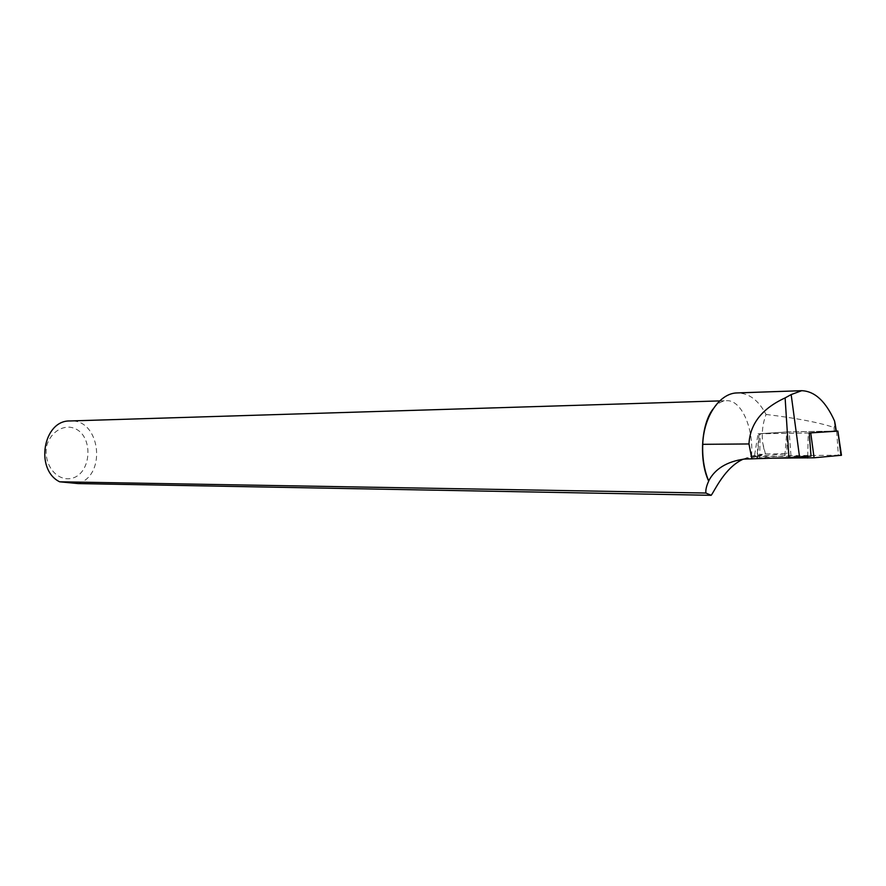 <?xml version="1.0" encoding="UTF-8"?>
<svg xmlns="http://www.w3.org/2000/svg" width="886" height="886" viewBox="0 0 886 886"><rect width="100%" height="100%" fill="white"/><g stroke="black" fill="none" stroke-linecap="round" stroke-linejoin="round"><path stroke-width="0.66" stroke-dasharray="4.43 3.32" d="M743.254 459.158L751.527 456.046L765.426 453.931L786.801 453.776L754.374 456.5L811.022 456.091M65.686 478.65C92.631 481.43 96.485 430.43 69.662 427.174C59.783 426.675 50.79 433.542 47.002 444.672C43.204 460.299 52.396 476.801 65.686 478.65M78.046 483.568C107.25 475.184 100.129 418.513 69.994 420.961M751.527 456.046C753.831 427.993 741.316 399.542 726.409 400.693C721.603 400.915 717.184 403.651 713.152 408.9M757.608 456.179L765.426 453.931L762.647 442.679C761.561 432.944 762.691 423.541 766.025 414.449C758.538 400.173 748.891 393.007 737.108 392.952M766.025 414.449C796.348 418.114 819.007 422.467 834.025 427.495L835.321 424.771M836.273 431.128L787.344 431.914L786.801 453.776M764.042 449.501L762.647 442.679M787.344 431.914L758.062 433.819L754.374 456.5M758.062 433.819L809.217 432.988M809.394 432.977L759.357 433.73L789.204 431.87L836.262 431.083M773.157 458.184L757.408 458.007L784.852 455.714L838.355 455.194L836.65 431.072M841.467 455.26L838.355 455.194M756.733 456.423L748.028 458.926M834.28 431.128L834.025 427.495M807.722 456.379L808.242 433.01M759.634 458.261L760.232 433.786M757.408 458.007L759.357 433.73M784.852 455.714L786.812 431.958M790.954 455.504L789.204 431.87M719.742 400.904L726.409 400.693M744.229 459.07L761.395 454.208M759.114 433.775L756.777 458.195"/><path stroke-width="1.33" d="M719.742 400.904L69.994 420.961C43.259 420.064 34.632 469.602 59.65 481.796L78.046 483.568L711.181 495.307C714.57 491.043 724.792 467.332 743.254 459.158M713.152 408.9C701.136 423.862 698.81 460.443 708.678 481.142C706.452 485.982 705.522 489.958 705.887 493.037L59.65 481.796M835.321 424.771L834.568 421.038C825.708 401.314 814.766 391.191 801.719 390.693L737.108 392.93C719.986 393.041 703.761 415.922 702.731 444.329C702.233 458.084 704.215 470.267 708.689 480.888L708.678 481.142M711.181 495.307L705.887 493.037M835.321 424.748L836.273 431.128L809.217 432.988L811.022 456.091L788.95 457.641L744.229 459.081C726.841 461.573 715.002 468.838 708.689 480.888M801.719 390.693L791.165 394.58L785.118 397.914C762.082 408.49 750.032 423.829 748.969 443.952L751.86 458.926M840.991 455.437L837.868 431.072L841.467 455.26L814.09 457.785L773.157 458.184M837.68 431.117L809.394 432.977M836.262 431.083L837.868 431.072M835.952 431.205L834.568 421.038M788.95 457.641L785.118 397.914M799.56 457.076L791.165 394.58M748.969 443.952L702.731 444.329M814.09 457.785L810.734 432.922M807.689 458.007L807.722 456.379"/></g></svg>

